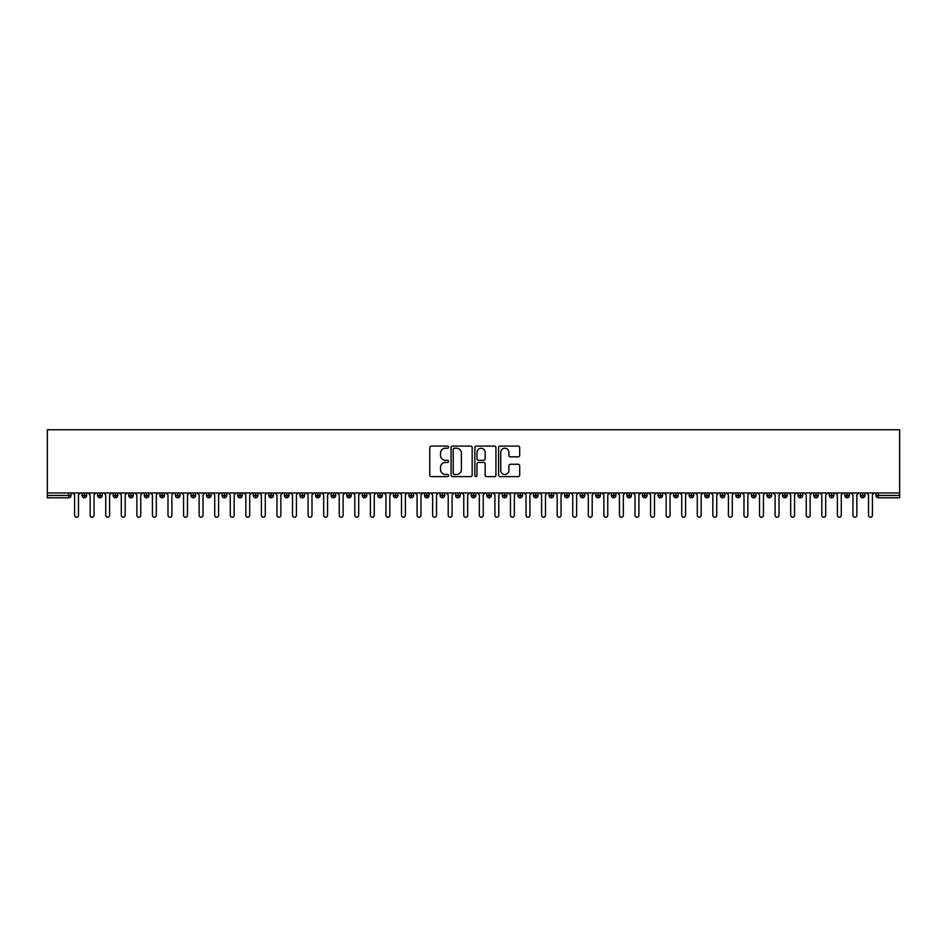 <?xml version="1.0" encoding="UTF-8"?>
<svg xmlns="http://www.w3.org/2000/svg" width="947" height="947" viewBox="0 0 947 947"><rect width="100%" height="100%" fill="white"/><g stroke="black" fill="none" stroke-linecap="round" stroke-linejoin="round"><path stroke-width="1.42" d="M448.594 447.15A1.065 1.065 0 0 0 447.529 446.073L431.287 446.073A1.527 1.527 0 0 0 429.76 447.611L429.76 475.11A1.527 1.527 0 0 0 431.287 476.637L447.529 476.637A1.065 1.065 0 0 0 448.594 475.572A1.065 1.065 0 0 0 447.529 474.494L445.421 474.494A4.889 4.889 0 0 1 440.533 469.605L440.533 467.321A4.889 4.889 0 0 1 445.421 462.432L447.529 462.432A1.065 1.065 0 0 0 448.594 461.355A1.065 1.065 0 0 0 447.529 460.289L445.421 460.289A4.889 4.889 0 0 1 440.533 455.4L440.533 453.104A4.889 4.889 0 0 1 445.421 448.215L447.529 448.215A1.065 1.065 0 0 0 448.594 447.15M518.151 456.845A1.527 1.527 0 0 0 519.69 455.318L519.69 447.611A1.527 1.527 0 0 0 518.151 446.073L500.123 446.073A1.527 1.527 0 0 0 498.596 447.611L498.596 475.11A1.527 1.527 0 0 0 500.123 476.637L518.151 476.637A1.527 1.527 0 0 0 519.69 475.11L519.69 465.794A1.527 1.527 0 0 0 518.151 464.267L510.445 464.267A1.527 1.527 0 0 0 508.906 465.794L508.906 470.41A4.084 4.084 0 0 1 504.822 474.494A4.084 4.084 0 0 1 500.738 470.41L500.738 452.299A4.084 4.084 0 0 1 504.822 448.215A4.084 4.084 0 0 1 508.906 452.299L508.906 455.318A1.527 1.527 0 0 0 510.445 456.845L518.151 456.845M47.35 492.961L47.35 429.76L899.65 429.76L899.65 492.961L47.35 492.961L47.35 495.447L68.717 495.447L68.717 492.961M472.162 447.611A1.527 1.527 0 0 0 470.635 446.073L452.607 446.073A1.527 1.527 0 0 0 451.08 447.611L451.08 475.11A1.527 1.527 0 0 0 452.607 476.637L470.635 476.637A1.527 1.527 0 0 0 472.162 475.11L472.162 447.611M476.365 446.073L494.393 446.073A1.527 1.527 0 0 1 495.92 447.611L495.92 475.11A1.527 1.527 0 0 1 494.393 476.637L486.675 476.637A1.527 1.527 0 0 1 485.148 475.11L485.148 463.959A1.527 1.527 0 0 0 483.621 462.432L478.507 462.432A1.527 1.527 0 0 0 476.98 463.959L476.98 475.572A1.065 1.065 0 0 1 475.903 476.637A1.065 1.065 0 0 1 474.838 475.572L474.838 447.611A1.527 1.527 0 0 1 476.365 446.073M71.049 495.447L68.717 495.447L68.717 497.791A2.332 2.332 0 0 0 71.049 495.447L71.049 492.961L71.049 495.447A2.332 2.332 0 0 1 68.717 497.791L47.35 497.791L47.35 495.447M899.65 492.961L899.65 497.791L878.283 497.791A2.332 2.332 0 0 1 875.951 495.447L875.951 492.961M84.366 492.961L84.366 497.791A2.332 2.332 0 0 1 82.022 495.447L82.022 492.961M86.615 492.961L86.615 495.447A2.332 2.332 0 0 1 84.366 497.791A2.332 2.332 0 0 0 86.615 495.447L82.022 495.447A2.332 2.332 0 0 0 84.366 497.791M99.932 492.961L99.932 497.791A2.332 2.332 0 0 1 97.588 495.447L97.588 492.961L97.588 495.447A2.332 2.332 0 0 0 99.932 497.791A2.332 2.332 0 0 0 102.181 495.447L102.181 492.961M115.498 492.961L115.498 497.791A2.332 2.332 0 0 1 113.155 495.447L113.155 492.961L113.155 495.447A2.332 2.332 0 0 0 115.498 497.791A2.332 2.332 0 0 0 117.748 495.447L117.748 492.961M131.065 492.961L131.065 497.791A2.332 2.332 0 0 1 128.733 495.447L128.733 492.961L128.733 495.447A2.332 2.332 0 0 0 131.065 497.791A2.332 2.332 0 0 0 133.314 495.447L133.314 492.961M146.631 492.961L146.631 497.791A2.332 2.332 0 0 1 144.299 495.447L144.299 492.961L144.299 495.447A2.332 2.332 0 0 0 146.631 497.791A2.332 2.332 0 0 0 148.892 495.447L148.892 492.961M162.197 492.961L162.197 497.791A2.332 2.332 0 0 1 159.865 495.447L159.865 492.961L159.865 495.447A2.332 2.332 0 0 0 162.197 497.791A2.332 2.332 0 0 0 164.458 495.447L164.458 492.961M177.764 492.961L177.764 497.791A2.332 2.332 0 0 1 175.432 495.447L175.432 492.961L175.432 495.447A2.332 2.332 0 0 0 177.764 497.791A2.332 2.332 0 0 0 180.025 495.447L180.025 492.961M193.33 492.961L193.33 497.791A2.332 2.332 0 0 1 190.998 495.447L190.998 492.961L190.998 495.447A2.332 2.332 0 0 0 193.33 497.791A2.332 2.332 0 0 0 195.591 495.447L195.591 492.961M208.896 492.961L208.896 497.791A2.332 2.332 0 0 1 206.564 495.447L206.564 492.961L206.564 495.447A2.332 2.332 0 0 0 208.896 497.791A2.332 2.332 0 0 0 211.157 495.447L211.157 492.961M224.463 492.961L224.463 497.791A2.332 2.332 0 0 1 222.131 495.447L222.131 492.961L222.131 495.447A2.332 2.332 0 0 0 224.463 497.791A2.332 2.332 0 0 0 226.724 495.447L226.724 492.961M240.029 492.961L240.029 497.791A2.332 2.332 0 0 1 237.697 495.447L237.697 492.961L237.697 495.447A2.332 2.332 0 0 0 240.029 497.791A2.332 2.332 0 0 0 242.29 495.447L242.29 492.961M255.595 492.961L255.595 497.791A2.332 2.332 0 0 1 253.263 495.447L253.263 492.961L253.263 495.447A2.332 2.332 0 0 0 255.595 497.791A2.332 2.332 0 0 0 257.856 495.447L257.856 492.961M271.162 492.961L271.162 497.791A2.332 2.332 0 0 1 268.83 495.447A2.332 2.332 0 0 0 271.162 497.791A2.332 2.332 0 0 1 268.83 495.447L268.83 492.961M273.423 492.961L273.423 495.447A2.332 2.332 0 0 1 271.162 497.791A2.332 2.332 0 0 0 273.423 495.447L268.83 495.447M286.728 497.791A2.332 2.332 0 0 1 284.396 495.447L284.396 492.961L284.396 495.447A2.332 2.332 0 0 0 286.728 497.791A2.332 2.332 0 0 0 288.989 495.447L288.989 492.961L288.989 495.447A2.332 2.332 0 0 1 286.728 497.791L286.728 495.447L288.989 495.447M302.306 492.961L302.306 497.791A2.332 2.332 0 0 1 299.962 495.447L299.962 492.961L299.962 495.447A2.332 2.332 0 0 0 302.306 497.791A2.332 2.332 0 0 0 304.555 495.447L304.555 492.961M317.872 492.961L317.872 497.791A2.332 2.332 0 0 1 315.529 495.447L315.529 492.961L315.529 495.447A2.332 2.332 0 0 0 317.872 497.791A2.332 2.332 0 0 0 320.122 495.447L320.122 492.961M333.439 492.961L333.439 495.447L331.095 495.447L331.095 492.961L331.095 495.447A2.332 2.332 0 0 0 333.439 497.791A2.332 2.332 0 0 0 335.688 495.447L335.688 492.961L335.688 495.447A2.332 2.332 0 0 1 333.439 497.791A2.332 2.332 0 0 1 331.095 495.447A2.332 2.332 0 0 0 333.439 497.791L333.439 495.447L335.688 495.447M349.005 492.961L349.005 497.791A2.332 2.332 0 0 1 346.661 495.447L346.661 492.961L346.661 495.447A2.332 2.332 0 0 0 349.005 497.791A2.332 2.332 0 0 0 351.254 495.447L351.254 492.961M364.571 492.961L364.571 497.791A2.332 2.332 0 0 1 362.239 495.447L362.239 492.961L362.239 495.447A2.332 2.332 0 0 0 364.571 497.791A2.332 2.332 0 0 0 366.82 495.447L366.82 492.961M380.138 492.961L380.138 497.791A2.332 2.332 0 0 1 377.806 495.447L377.806 492.961L377.806 495.447A2.332 2.332 0 0 0 380.138 497.791A2.332 2.332 0 0 0 382.399 495.447L382.399 492.961M395.704 492.961L395.704 497.791A2.332 2.332 0 0 1 393.372 495.447L393.372 492.961M397.965 492.961L397.965 495.447A2.332 2.332 0 0 1 395.704 497.791A2.332 2.332 0 0 0 397.965 495.447L393.372 495.447A2.332 2.332 0 0 0 395.704 497.791M411.27 497.791A2.332 2.332 0 0 1 408.938 495.447L408.938 492.961L408.938 495.447A2.332 2.332 0 0 0 411.27 497.791A2.332 2.332 0 0 0 413.531 495.447L413.531 492.961L413.531 495.447A2.332 2.332 0 0 1 411.27 497.791L411.27 495.447L413.531 495.447M426.837 492.961L426.837 497.791A2.332 2.332 0 0 1 424.505 495.447L424.505 492.961M429.098 492.961L429.098 495.447A2.332 2.332 0 0 1 426.837 497.791A2.332 2.332 0 0 0 429.098 495.447L424.505 495.447A2.332 2.332 0 0 0 426.837 497.791M442.403 492.961L442.403 497.791A2.332 2.332 0 0 1 440.071 495.447L440.071 492.961M444.664 492.961L444.664 495.447L444.664 492.961M457.969 492.961L457.969 497.791A2.332 2.332 0 0 1 455.637 495.447A2.332 2.332 0 0 0 457.969 497.791A2.332 2.332 0 0 1 455.637 495.447L455.637 492.961M460.23 492.961L460.23 495.447L460.23 492.961M473.536 492.961L473.536 497.791A2.332 2.332 0 0 1 471.204 495.447L471.204 492.961M475.796 492.961L475.796 495.447L475.796 492.961M489.102 492.961L489.102 497.791A2.332 2.332 0 0 1 486.77 495.447L486.77 492.961M491.363 492.961L491.363 495.447A2.332 2.332 0 0 1 489.102 497.791A2.332 2.332 0 0 0 491.363 495.447L486.77 495.447A2.332 2.332 0 0 0 489.102 497.791M504.668 492.961L504.668 497.791A2.332 2.332 0 0 1 502.336 495.447L502.336 492.961M506.929 492.961L506.929 495.447L506.929 492.961M520.234 492.961L520.234 497.791A2.332 2.332 0 0 1 517.902 495.447L517.902 492.961M522.495 492.961L522.495 495.447L522.495 492.961M535.813 492.961L535.813 497.791A2.332 2.332 0 0 1 533.469 495.447L533.469 492.961M538.062 492.961L538.062 495.447L538.062 492.961M551.379 492.961L551.379 497.791A2.332 2.332 0 0 1 549.035 495.447L549.035 492.961M553.628 492.961L553.628 495.447A2.332 2.332 0 0 1 551.379 497.791A2.332 2.332 0 0 0 553.628 495.447L549.035 495.447A2.332 2.332 0 0 0 551.379 497.791M566.945 492.961L566.945 497.791A2.332 2.332 0 0 1 564.601 495.447L564.601 492.961L564.601 495.447A2.332 2.332 0 0 0 566.945 497.791A2.332 2.332 0 0 0 569.194 495.447L569.194 492.961M582.512 492.961L582.512 497.791A2.332 2.332 0 0 1 580.18 495.447L580.18 492.961M584.761 492.961L584.761 495.447L584.761 492.961M598.078 492.961L598.078 497.791A2.332 2.332 0 0 1 595.746 495.447A2.332 2.332 0 0 0 598.078 497.791A2.332 2.332 0 0 1 595.746 495.447L595.746 492.961M600.339 492.961L600.339 495.447L600.339 492.961M613.644 492.961L613.644 497.791A2.332 2.332 0 0 1 611.312 495.447L611.312 492.961L611.312 495.447A2.332 2.332 0 0 0 613.644 497.791A2.332 2.332 0 0 0 615.905 495.447L615.905 492.961M629.21 492.961L629.21 497.791A2.332 2.332 0 0 1 626.878 495.447A2.332 2.332 0 0 0 629.21 497.791A2.332 2.332 0 0 1 626.878 495.447L626.878 492.961M631.471 492.961L631.471 495.447A2.332 2.332 0 0 1 629.21 497.791A2.332 2.332 0 0 0 631.471 495.447L626.878 495.447M644.777 492.961L644.777 497.791A2.332 2.332 0 0 1 642.445 495.447L642.445 492.961L642.445 495.447A2.332 2.332 0 0 0 644.777 497.791A2.332 2.332 0 0 0 647.038 495.447L647.038 492.961M660.343 492.961L660.343 497.791A2.332 2.332 0 0 1 658.011 495.447L658.011 492.961M662.604 492.961L662.604 495.447L662.604 492.961M675.909 492.961L675.909 497.791A2.332 2.332 0 0 1 673.577 495.447A2.332 2.332 0 0 0 675.909 497.791A2.332 2.332 0 0 1 673.577 495.447L673.577 492.961M678.17 492.961L678.17 495.447L678.17 492.961M691.476 492.961L691.476 497.791A2.332 2.332 0 0 1 689.144 495.447L689.144 492.961M693.737 492.961L693.737 495.447L693.737 492.961M707.042 492.961L707.042 497.791A2.332 2.332 0 0 1 704.71 495.447L704.71 492.961M709.303 492.961L709.303 495.447A2.332 2.332 0 0 1 707.042 497.791A2.332 2.332 0 0 0 709.303 495.447L704.71 495.447A2.332 2.332 0 0 0 707.042 497.791M722.608 492.961L722.608 497.791A2.332 2.332 0 0 1 720.276 495.447A2.332 2.332 0 0 0 722.608 497.791A2.332 2.332 0 0 1 720.276 495.447L720.276 492.961M724.869 492.961L724.869 495.447A2.332 2.332 0 0 1 722.608 497.791A2.332 2.332 0 0 0 724.869 495.447L720.276 495.447M738.175 492.961L738.175 497.791A2.332 2.332 0 0 1 735.843 495.447A2.332 2.332 0 0 0 738.175 497.791A2.332 2.332 0 0 1 735.843 495.447L735.843 492.961M740.436 492.961L740.436 495.447L740.436 492.961M753.753 492.961L753.753 497.791A2.332 2.332 0 0 1 751.409 495.447L751.409 492.961L751.409 495.447A2.332 2.332 0 0 0 753.753 497.791A2.332 2.332 0 0 0 756.002 495.447L756.002 492.961M769.319 492.961L769.319 497.791A2.332 2.332 0 0 1 766.975 495.447A2.332 2.332 0 0 0 769.319 497.791A2.332 2.332 0 0 1 766.975 495.447L766.975 492.961M771.568 492.961L771.568 495.447A2.332 2.332 0 0 1 769.319 497.791A2.332 2.332 0 0 0 771.568 495.447L766.975 495.447M784.885 492.961L784.885 497.791A2.332 2.332 0 0 1 782.542 495.447A2.332 2.332 0 0 0 784.885 497.791A2.332 2.332 0 0 1 782.542 495.447L782.542 492.961M787.135 492.961L787.135 495.447L787.135 492.961M800.452 492.961L800.452 497.791A2.332 2.332 0 0 1 798.108 495.447L798.108 492.961M802.701 492.961L802.701 495.447L802.701 492.961M816.018 492.961L816.018 497.791A2.332 2.332 0 0 1 813.686 495.447A2.332 2.332 0 0 0 816.018 497.791A2.332 2.332 0 0 1 813.686 495.447L813.686 492.961M818.267 492.961L818.267 495.447L818.267 492.961M831.584 492.961L831.584 497.791A2.332 2.332 0 0 1 829.252 495.447A2.332 2.332 0 0 0 831.584 497.791A2.332 2.332 0 0 1 829.252 495.447L829.252 492.961M833.845 492.961L833.845 495.447L833.845 492.961M847.151 492.961L847.151 497.791A2.332 2.332 0 0 1 844.819 495.447A2.332 2.332 0 0 0 847.151 497.791A2.332 2.332 0 0 1 844.819 495.447L844.819 492.961M849.412 492.961L849.412 495.447A2.332 2.332 0 0 1 847.151 497.791A2.332 2.332 0 0 0 849.412 495.447L844.819 495.447M862.717 492.961L862.717 497.791A2.332 2.332 0 0 1 860.385 495.447L860.385 492.961M864.978 492.961L864.978 495.447L864.978 492.961M286.728 492.961L286.728 495.447L284.396 495.447M411.27 492.961L411.27 495.447L408.938 495.447M442.403 497.791A2.332 2.332 0 0 0 444.664 495.447A2.332 2.332 0 0 1 442.403 497.791A2.332 2.332 0 0 1 440.071 495.447L444.664 495.447M457.969 497.791A2.332 2.332 0 0 0 460.23 495.447A2.332 2.332 0 0 1 457.969 497.791M473.536 497.791A2.332 2.332 0 0 0 475.796 495.447A2.332 2.332 0 0 1 473.536 497.791A2.332 2.332 0 0 1 471.204 495.447L475.796 495.447M504.668 497.791A2.332 2.332 0 0 0 506.929 495.447A2.332 2.332 0 0 1 504.668 497.791A2.332 2.332 0 0 1 502.336 495.447L506.929 495.447M520.234 497.791A2.332 2.332 0 0 0 522.495 495.447A2.332 2.332 0 0 1 520.234 497.791A2.332 2.332 0 0 1 517.902 495.447L522.495 495.447M535.813 497.791A2.332 2.332 0 0 0 538.062 495.447A2.332 2.332 0 0 1 535.813 497.791A2.332 2.332 0 0 1 533.469 495.447L538.062 495.447M582.512 497.791A2.332 2.332 0 0 0 584.761 495.447A2.332 2.332 0 0 1 582.512 497.791A2.332 2.332 0 0 1 580.18 495.447L584.761 495.447M598.078 497.791A2.332 2.332 0 0 0 600.339 495.447A2.332 2.332 0 0 1 598.078 497.791M660.343 497.791A2.332 2.332 0 0 0 662.604 495.447A2.332 2.332 0 0 1 660.343 497.791A2.332 2.332 0 0 1 658.011 495.447L662.604 495.447M675.909 497.791A2.332 2.332 0 0 0 678.17 495.447A2.332 2.332 0 0 1 675.909 497.791M691.476 497.791A2.332 2.332 0 0 0 693.737 495.447A2.332 2.332 0 0 1 691.476 497.791A2.332 2.332 0 0 1 689.144 495.447L693.737 495.447M738.175 497.791A2.332 2.332 0 0 0 740.436 495.447A2.332 2.332 0 0 1 738.175 497.791M784.885 497.791A2.332 2.332 0 0 0 787.135 495.447A2.332 2.332 0 0 1 784.885 497.791M800.452 497.791A2.332 2.332 0 0 0 802.701 495.447A2.332 2.332 0 0 1 800.452 497.791A2.332 2.332 0 0 1 798.108 495.447L802.701 495.447M816.018 497.791A2.332 2.332 0 0 0 818.267 495.447A2.332 2.332 0 0 1 816.018 497.791M831.584 497.791A2.332 2.332 0 0 0 833.845 495.447A2.332 2.332 0 0 1 831.584 497.791M878.283 497.791A2.332 2.332 0 0 1 875.951 495.447A2.332 2.332 0 0 0 878.283 497.791L878.283 495.447L899.65 495.447M862.717 497.791A2.332 2.332 0 0 0 864.978 495.447A2.332 2.332 0 0 1 862.717 497.791A2.332 2.332 0 0 1 860.385 495.447L864.978 495.447M454.288 448.215A1.065 1.065 0 0 0 453.211 449.28L453.211 473.429A1.065 1.065 0 0 0 454.288 474.494L456.501 474.494A4.889 4.889 0 0 0 461.39 469.605L461.39 453.104A4.889 4.889 0 0 0 456.501 448.215L454.288 448.215M485.148 452.382A4.084 4.084 0 0 0 481.064 448.298A4.084 4.084 0 0 0 476.98 452.382L476.98 458.762A1.527 1.527 0 0 0 478.507 460.289L483.621 460.289A1.527 1.527 0 0 0 485.148 458.762L485.148 452.382M72.647 492.961L74.588 494.902L74.588 515.298A1.941 1.941 0 0 0 76.541 517.24A1.941 1.941 0 0 0 78.483 515.298L78.483 494.902L80.436 492.961M88.213 492.961L90.154 494.902L90.154 515.298A1.941 1.941 0 0 0 92.108 517.24A1.941 1.941 0 0 0 94.049 515.298L94.049 494.902L96.002 492.961M103.779 492.961L105.733 494.902L105.733 515.298A1.941 1.941 0 0 0 107.674 517.24A1.941 1.941 0 0 0 109.615 515.298L109.615 494.902L111.568 492.961M119.346 492.961L121.299 494.902L121.299 515.298A1.941 1.941 0 0 0 123.24 517.24A1.941 1.941 0 0 0 125.182 515.298L125.182 494.902L127.135 492.961M134.912 492.961L136.865 494.902L136.865 515.298A1.941 1.941 0 0 0 138.807 517.24A1.941 1.941 0 0 0 140.748 515.298L140.748 494.902L142.701 492.961M150.478 492.961L152.431 494.902L152.431 515.298A1.941 1.941 0 0 0 154.373 517.24A1.941 1.941 0 0 0 156.314 515.298L156.314 494.902L158.267 492.961M166.045 492.961L167.998 494.902L167.998 515.298A1.941 1.941 0 0 0 169.939 517.24A1.941 1.941 0 0 0 171.892 515.298L171.892 494.902L173.834 492.961M181.611 492.961L183.564 494.902L183.564 515.298A1.941 1.941 0 0 0 185.505 517.24A1.941 1.941 0 0 0 187.459 515.298L187.459 494.902L189.4 492.961M197.189 492.961L199.13 494.902L199.13 515.298A1.941 1.941 0 0 0 201.072 517.24A1.941 1.941 0 0 0 203.025 515.298L203.025 494.902L204.966 492.961M212.755 492.961L214.697 494.902L214.697 515.298A1.941 1.941 0 0 0 216.638 517.24A1.941 1.941 0 0 0 218.591 515.298L218.591 494.902L220.533 492.961M228.322 492.961L230.263 494.902L230.263 515.298A1.941 1.941 0 0 0 232.204 517.24A1.941 1.941 0 0 0 234.158 515.298L234.158 494.902L236.099 492.961M243.888 492.961L245.829 494.902L245.829 515.298A1.941 1.941 0 0 0 247.783 517.24A1.941 1.941 0 0 0 249.724 515.298L249.724 494.902L251.665 492.961M259.454 492.961L261.396 494.902L261.396 515.298A1.941 1.941 0 0 0 263.349 517.24A1.941 1.941 0 0 0 265.29 515.298L265.29 494.902L267.232 492.961M275.021 492.961L276.962 494.902L276.962 515.298A1.941 1.941 0 0 0 278.915 517.24A1.941 1.941 0 0 0 280.857 515.298L280.857 494.902L282.798 492.961M290.587 492.961L292.528 494.902L292.528 515.298A1.941 1.941 0 0 0 294.481 517.24A1.941 1.941 0 0 0 296.423 515.298L296.423 494.902L298.364 492.961M306.153 492.961L308.095 494.902L308.095 515.298A1.941 1.941 0 0 0 310.048 517.24A1.941 1.941 0 0 0 311.989 515.298L311.989 494.902L313.942 492.961M321.72 492.961L323.661 494.902L323.661 515.298A1.941 1.941 0 0 0 325.614 517.24A1.941 1.941 0 0 0 327.555 515.298L327.555 494.902L329.509 492.961M337.286 492.961L339.239 494.902L339.239 515.298A1.941 1.941 0 0 0 341.18 517.24A1.941 1.941 0 0 0 343.122 515.298L343.122 494.902L345.075 492.961M352.852 492.961L354.805 494.902L354.805 515.298A1.941 1.941 0 0 0 356.747 517.24A1.941 1.941 0 0 0 358.688 515.298L358.688 494.902L360.641 492.961M368.419 492.961L370.372 494.902L370.372 515.298A1.941 1.941 0 0 0 372.313 517.24A1.941 1.941 0 0 0 374.254 515.298L374.254 494.902L376.208 492.961M383.985 492.961L385.938 494.902L385.938 515.298A1.941 1.941 0 0 0 387.879 517.24A1.941 1.941 0 0 0 389.833 515.298L389.833 494.902L391.774 492.961M399.551 492.961L401.504 494.902L401.504 515.298A1.941 1.941 0 0 0 403.446 517.24A1.941 1.941 0 0 0 405.399 515.298L405.399 494.902L407.34 492.961M415.117 492.961L417.071 494.902L417.071 515.298A1.941 1.941 0 0 0 419.012 517.24A1.941 1.941 0 0 0 420.965 515.298L420.965 494.902L422.907 492.961M430.696 492.961L432.637 494.902L432.637 515.298A1.941 1.941 0 0 0 434.578 517.24A1.941 1.941 0 0 0 436.531 515.298L436.531 494.902L438.473 492.961M446.262 492.961L448.203 494.902L448.203 515.298A1.941 1.941 0 0 0 450.145 517.24A1.941 1.941 0 0 0 452.098 515.298L452.098 494.902L454.039 492.961M461.828 492.961L463.77 494.902L463.77 515.298A1.941 1.941 0 0 0 465.711 517.24A1.941 1.941 0 0 0 467.664 515.298L467.664 494.902L469.605 492.961M477.395 492.961L479.336 494.902L479.336 515.298A1.941 1.941 0 0 0 481.289 517.24A1.941 1.941 0 0 0 483.23 515.298L483.23 494.902L485.172 492.961M492.961 492.961L494.902 494.902L494.902 515.298A1.941 1.941 0 0 0 496.855 517.24A1.941 1.941 0 0 0 498.797 515.298L498.797 494.902L500.738 492.961M508.527 492.961L510.469 494.902L510.469 515.298A1.941 1.941 0 0 0 512.422 517.24A1.941 1.941 0 0 0 514.363 515.298L514.363 494.902L516.304 492.961M524.093 492.961L526.035 494.902L526.035 515.298A1.941 1.941 0 0 0 527.988 517.24A1.941 1.941 0 0 0 529.929 515.298L529.929 494.902L531.883 492.961M539.66 492.961L541.601 494.902L541.601 515.298A1.941 1.941 0 0 0 543.554 517.24A1.941 1.941 0 0 0 545.496 515.298L545.496 494.902L547.449 492.961M555.226 492.961L557.167 494.902L557.167 515.298A1.941 1.941 0 0 0 559.121 517.24A1.941 1.941 0 0 0 561.062 515.298L561.062 494.902L563.015 492.961M570.792 492.961L572.746 494.902L572.746 515.298A1.941 1.941 0 0 0 574.687 517.24A1.941 1.941 0 0 0 576.628 515.298L576.628 494.902L578.581 492.961M586.359 492.961L588.312 494.902L588.312 515.298A1.941 1.941 0 0 0 590.253 517.24A1.941 1.941 0 0 0 592.195 515.298L592.195 494.902L594.148 492.961M601.925 492.961L603.878 494.902L603.878 515.298A1.941 1.941 0 0 0 605.82 517.24A1.941 1.941 0 0 0 607.761 515.298L607.761 494.902L609.714 492.961M617.491 492.961L619.445 494.902L619.445 515.298A1.941 1.941 0 0 0 621.386 517.24A1.941 1.941 0 0 0 623.339 515.298L623.339 494.902L625.28 492.961M633.058 492.961L635.011 494.902L635.011 515.298A1.941 1.941 0 0 0 636.952 517.24A1.941 1.941 0 0 0 638.905 515.298L638.905 494.902L640.847 492.961M648.636 492.961L650.577 494.902L650.577 515.298A1.941 1.941 0 0 0 652.519 517.24A1.941 1.941 0 0 0 654.472 515.298L654.472 494.902L656.413 492.961M664.202 492.961L666.143 494.902L666.143 515.298A1.941 1.941 0 0 0 668.085 517.24A1.941 1.941 0 0 0 670.038 515.298L670.038 494.902L671.979 492.961M679.768 492.961L681.71 494.902L681.71 515.298A1.941 1.941 0 0 0 683.651 517.24A1.941 1.941 0 0 0 685.604 515.298L685.604 494.902L687.546 492.961M695.335 492.961L697.276 494.902L697.276 515.298A1.941 1.941 0 0 0 699.217 517.24A1.941 1.941 0 0 0 701.171 515.298L701.171 494.902L703.112 492.961M710.901 492.961L712.842 494.902L712.842 515.298A1.941 1.941 0 0 0 714.796 517.24A1.941 1.941 0 0 0 716.737 515.298L716.737 494.902L718.678 492.961M726.467 492.961L728.409 494.902L728.409 515.298A1.941 1.941 0 0 0 730.362 517.24A1.941 1.941 0 0 0 732.303 515.298L732.303 494.902L734.245 492.961M742.034 492.961L743.975 494.902L743.975 515.298A1.941 1.941 0 0 0 745.928 517.24A1.941 1.941 0 0 0 747.87 515.298L747.87 494.902L749.811 492.961M757.6 492.961L759.541 494.902L759.541 515.298A1.941 1.941 0 0 0 761.495 517.24A1.941 1.941 0 0 0 763.436 515.298L763.436 494.902L765.389 492.961M773.166 492.961L775.108 494.902L775.108 515.298A1.941 1.941 0 0 0 777.061 517.24A1.941 1.941 0 0 0 779.002 515.298L779.002 494.902L780.955 492.961M788.733 492.961L790.686 494.902L790.686 515.298A1.941 1.941 0 0 0 792.627 517.24A1.941 1.941 0 0 0 794.569 515.298L794.569 494.902L796.522 492.961M804.299 492.961L806.252 494.902L806.252 515.298A1.941 1.941 0 0 0 808.193 517.24A1.941 1.941 0 0 0 810.135 515.298L810.135 494.902L812.088 492.961M819.865 492.961L821.818 494.902L821.818 515.298A1.941 1.941 0 0 0 823.76 517.24A1.941 1.941 0 0 0 825.701 515.298L825.701 494.902L827.654 492.961M835.432 492.961L837.385 494.902L837.385 515.298A1.941 1.941 0 0 0 839.326 517.24A1.941 1.941 0 0 0 841.267 515.298L841.267 494.902L843.221 492.961M850.998 492.961L852.951 494.902L852.951 515.298A1.941 1.941 0 0 0 854.892 517.24A1.941 1.941 0 0 0 856.846 515.298L856.846 494.902L858.787 492.961M866.564 492.961L868.517 494.902L868.517 515.298A1.941 1.941 0 0 0 870.459 517.24A1.941 1.941 0 0 0 872.412 515.298L872.412 494.902L874.353 492.961M878.283 492.961L878.283 495.447L875.951 495.447M97.588 495.447A2.332 2.332 0 0 0 99.932 497.791A2.332 2.332 0 0 0 102.181 495.447L97.588 495.447M113.155 495.447A2.332 2.332 0 0 0 115.498 497.791A2.332 2.332 0 0 0 117.748 495.447L113.155 495.447M128.733 495.447A2.332 2.332 0 0 0 131.065 497.791A2.332 2.332 0 0 0 133.314 495.447L128.733 495.447M144.299 495.447A2.332 2.332 0 0 0 146.631 497.791A2.332 2.332 0 0 0 148.892 495.447L144.299 495.447M159.865 495.447L164.458 495.447A2.332 2.332 0 0 1 162.197 497.791M175.432 495.447A2.332 2.332 0 0 0 177.764 497.791A2.332 2.332 0 0 0 180.025 495.447L175.432 495.447M190.998 495.447L195.591 495.447A2.332 2.332 0 0 1 193.33 497.791M206.564 495.447A2.332 2.332 0 0 0 208.896 497.791A2.332 2.332 0 0 0 211.157 495.447L206.564 495.447M222.131 495.447A2.332 2.332 0 0 0 224.463 497.791A2.332 2.332 0 0 0 226.724 495.447L222.131 495.447M237.697 495.447A2.332 2.332 0 0 0 240.029 497.791A2.332 2.332 0 0 0 242.29 495.447L237.697 495.447M253.263 495.447A2.332 2.332 0 0 0 255.595 497.791A2.332 2.332 0 0 0 257.856 495.447L253.263 495.447M299.962 495.447L304.555 495.447A2.332 2.332 0 0 1 302.306 497.791M315.529 495.447A2.332 2.332 0 0 0 317.872 497.791A2.332 2.332 0 0 0 320.122 495.447L315.529 495.447M346.661 495.447L351.254 495.447A2.332 2.332 0 0 1 349.005 497.791M362.239 495.447A2.332 2.332 0 0 0 364.571 497.791A2.332 2.332 0 0 0 366.82 495.447L362.239 495.447M377.806 495.447L382.399 495.447A2.332 2.332 0 0 1 380.138 497.791M455.637 495.447L460.23 495.447M564.601 495.447L569.194 495.447A2.332 2.332 0 0 1 566.945 497.791M595.746 495.447L600.339 495.447M611.312 495.447A2.332 2.332 0 0 0 613.644 497.791A2.332 2.332 0 0 0 615.905 495.447L611.312 495.447M642.445 495.447L647.038 495.447A2.332 2.332 0 0 1 644.777 497.791M673.577 495.447L678.17 495.447M735.843 495.447L740.436 495.447M751.409 495.447A2.332 2.332 0 0 0 753.753 497.791A2.332 2.332 0 0 0 756.002 495.447L751.409 495.447M782.542 495.447L787.135 495.447M813.686 495.447L818.267 495.447M829.252 495.447L833.845 495.447"/></g></svg>
